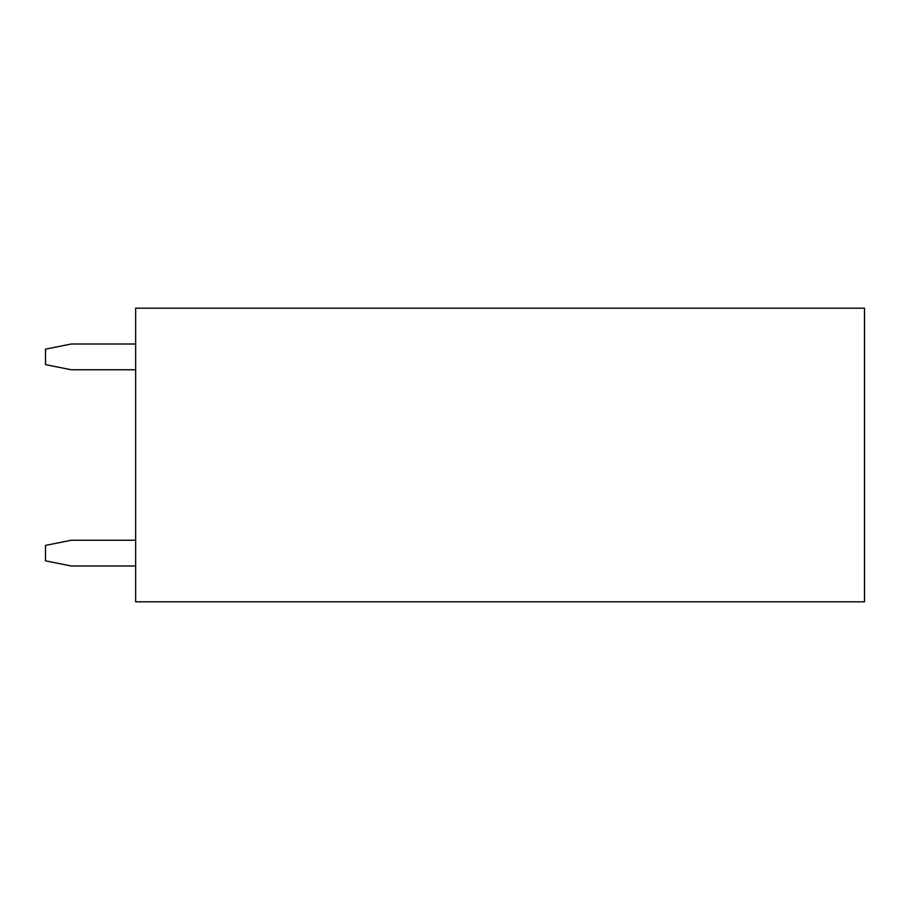 <?xml version="1.0" encoding="UTF-8"?>
<svg xmlns="http://www.w3.org/2000/svg" width="910" height="910" viewBox="0 0 910 910"><rect width="100%" height="100%" fill="white"/><g stroke="black" fill="none" stroke-linecap="round" stroke-linejoin="round"><path stroke-width="1.36" d="M135.647 308.194L135.647 601.806L864.5 601.806L864.5 308.194L135.647 308.194M135.647 540.244L71.253 540.244L45.5 545.397L45.5 560.856L71.253 565.997L135.647 565.997M135.647 344.003L71.253 344.003L45.5 349.144L45.5 364.603L71.253 369.756L135.647 369.756"/></g></svg>
